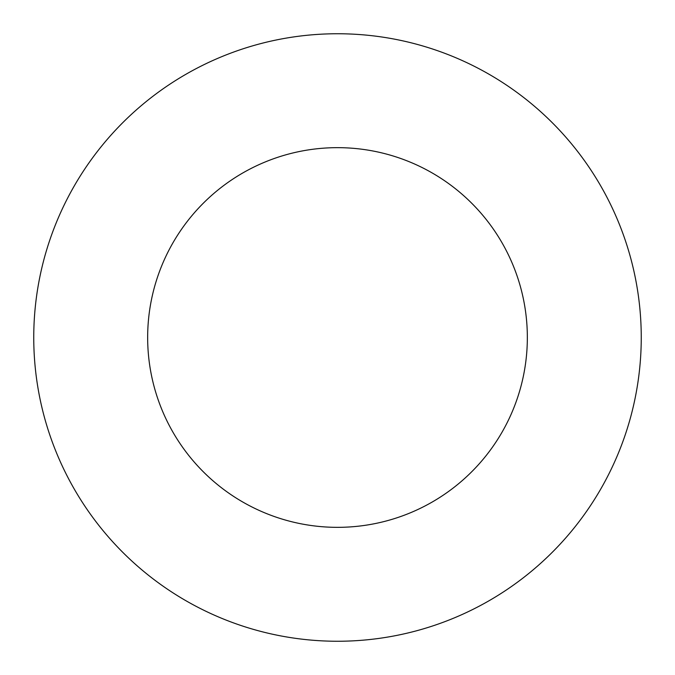 <?xml version="1.0" encoding="UTF-8"?>
<svg xmlns="http://www.w3.org/2000/svg" width="675" height="675" viewBox="0 0 675 675"><rect width="100%" height="100%" fill="white"/><g stroke="black" fill="none" stroke-linecap="round" stroke-linejoin="round"><path stroke-width="1.01" d="M527.344 337.5A189.844 189.844 0 0 0 337.5 147.656A189.844 189.844 0 0 0 147.656 337.5A189.844 189.844 0 0 0 337.5 527.344A189.844 189.844 0 0 0 527.344 337.5M641.25 337.5A303.75 303.75 0 0 0 337.5 33.75A303.75 303.75 0 0 0 33.75 337.5A303.75 303.75 0 0 0 337.5 641.25A303.75 303.75 0 0 0 641.25 337.5"/></g></svg>
